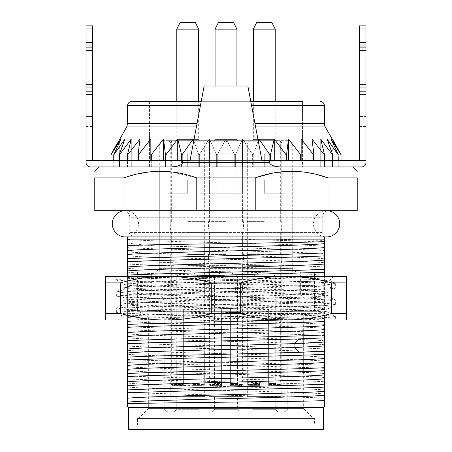 <?xml version="1.0" encoding="UTF-8"?>
<svg xmlns="http://www.w3.org/2000/svg" width="452" height="452" viewBox="0 0 452 452"><rect width="100%" height="100%" fill="white"/><g stroke="black" fill="none" stroke-linecap="round" stroke-linejoin="round"><path stroke-width="0.34" stroke-dasharray="2.26 1.69" d="M283.41 411.902L168.59 411.902L283.41 411.902A4.373 4.373 0 0 0 287.783 407.529L164.217 407.529L287.783 407.529L287.783 293.8L164.217 293.8L287.783 293.8M239.667 411.902L212.333 411.902L239.667 411.902L237.481 409.715L237.481 396.596L214.519 396.596L237.481 396.596M250.606 411.902L277.946 411.902L250.606 411.902L252.792 409.715L252.792 396.596L275.754 396.596L252.792 396.596M174.054 411.902L201.394 411.902L174.054 411.902L176.246 409.715L199.208 409.715L176.246 409.715L176.246 396.596L199.208 396.596L176.246 396.596M201.394 411.902L199.208 409.715L199.208 396.596M204.677 396.596L170.777 396.596L204.677 396.596L204.677 142.888L170.777 142.888L204.677 142.888L206.863 140.702L168.59 140.702L170.777 142.888L170.777 396.596M281.223 396.596L247.323 396.596L281.223 396.596L281.223 142.888L247.323 142.888L281.223 142.888L283.41 140.702L233.43 140.702L288.331 140.702L163.669 140.702L283.41 140.702M242.95 396.596L209.05 396.596L242.95 396.596L242.95 142.888L209.05 142.888L242.95 142.888L209.05 142.888L242.95 142.888L242.95 396.596L209.05 396.596L209.05 142.888L209.05 396.596L242.95 396.596M168.59 140.702L245.137 140.702L206.863 140.702L209.05 142.888L206.863 140.702M245.137 140.702L242.95 142.888L245.137 140.702L247.323 142.888L247.323 396.596M218.57 140.702L226 141.453L233.43 140.702M209.598 145.075L209.598 140.702L209.598 145.075L242.402 145.075L242.402 193.196L242.402 145.075L292.704 145.075L159.296 145.075L209.598 145.075L209.598 193.196L209.598 145.075M242.402 140.702L242.402 145.075L242.402 140.702M242.402 193.196L209.598 193.196L242.402 193.196L209.598 193.196L209.598 180.071L242.402 180.071L209.598 180.071L209.598 193.196L242.402 193.196L242.402 180.071L242.402 193.196M292.704 271.929L159.296 271.929L292.704 271.929L292.704 145.075L288.331 140.702M159.296 271.929L159.296 145.075L163.669 140.702M284.082 166.946L284.082 153.827L264.273 153.827L284.082 153.827L264.273 153.827L284.082 153.827L284.082 166.946L264.273 166.946L284.082 166.946L264.273 166.946L264.273 153.827L264.273 166.946L284.082 166.946M187.727 193.196L187.727 180.071L167.918 180.071L187.727 180.071L167.918 180.071L187.727 180.071L187.727 193.196L167.918 193.196L187.727 193.196L187.727 180.071L187.727 193.196L167.918 193.196L167.918 180.071L167.918 193.196L187.727 193.196M284.082 193.196L284.082 180.071L264.273 180.071L284.082 180.071L264.273 180.071L284.082 180.071L284.082 193.196L264.273 193.196L284.082 193.196L264.273 193.196L264.273 180.071L264.273 193.196L264.273 180.071L264.273 193.196L284.082 193.196M187.727 166.946L187.727 153.827L167.918 153.827L187.727 153.827L167.918 153.827L187.727 153.827L187.727 166.946L167.918 166.946L187.727 166.946L167.918 166.946L167.918 153.827L167.918 166.946L187.727 166.946L187.727 153.827L187.727 166.946M242.402 153.827L209.598 153.827L242.402 153.827L242.402 166.946L209.598 166.946L242.402 166.946L242.402 153.827M172.833 153.827L172.833 166.946L172.833 153.827M279.166 153.827L279.166 166.946L279.166 153.827M209.598 166.946L209.598 153.827L209.598 166.946M264.273 166.946L264.273 153.827L264.273 166.946M279.166 180.071L279.166 193.196L279.166 180.071M172.833 180.071L172.833 193.196L172.833 180.071M300.36 271.929L151.64 271.929L300.36 271.929L300.36 293.8L151.64 293.8L151.64 271.929M151.64 293.8L300.36 293.8M164.217 293.8L164.217 407.529A4.373 4.373 0 0 0 168.59 411.902M277.946 411.902L275.754 409.715L252.792 409.715L275.754 409.715L275.754 396.596M212.333 411.902L214.519 409.715L237.481 409.715L214.519 409.715L214.519 396.596M146.719 302.546A8.746 8.746 0 0 1 155.465 293.8A8.746 8.746 0 0 1 164.217 302.546A8.746 8.746 0 0 1 155.465 311.298A8.746 8.746 0 0 1 146.719 302.546M305.281 302.546A8.746 8.746 0 0 0 296.535 293.8A8.746 8.746 0 0 0 287.783 302.546A8.746 8.746 0 0 0 296.535 311.298A8.746 8.746 0 0 0 305.281 302.546M187.727 232.56L204.129 232.56L187.727 232.56M187.727 254.431L205.225 254.431L187.727 254.431M183.354 384.567L183.354 309.111L192.1 309.111L183.354 309.111L183.354 385.658L172.415 385.658L183.354 385.658L174.054 385.658L183.354 385.658L183.354 384.567L171.325 384.567L183.354 384.567M187.727 265.369L204.129 265.369L187.727 265.369M187.727 221.627L205.225 221.627L187.727 221.627M187.727 260.996L205.225 260.996L187.727 260.996M192.1 384.567L192.1 309.111L192.1 385.658L192.1 384.567L204.129 384.567L192.1 384.567M187.727 228.187L205.225 228.187L187.727 228.187M192.1 385.658L203.033 385.658L192.1 385.658L201.394 385.658L192.1 385.658L192.1 383.471L199.208 383.471L192.1 383.471L192.1 309.111L192.1 385.658M183.354 383.471L183.354 309.111L183.354 383.471L176.246 383.471L183.354 383.471M174.054 385.658L176.246 383.471L176.246 276.302L187.727 269.674L199.208 276.302L176.246 276.302L199.208 276.302L199.208 383.471L201.394 385.658M187.727 140.702L172.415 140.702L187.727 140.702M199.756 140.702L175.698 140.702L199.756 140.702A1.096 1.096 90 0 1 198.66 139.611L198.66 101.333M175.698 140.702A1.096 1.096 -90 0 0 176.788 139.611L176.788 101.333M198.66 29.16L176.788 29.16M195.383 22.6L180.071 22.6M226 232.56L209.598 232.56L226 232.56M226 254.431L208.502 254.431L226 254.431M221.627 384.567L221.627 309.111L230.373 309.111L221.627 309.111L221.627 385.658L210.688 385.658L221.627 385.658L212.333 385.658L221.627 385.658L221.627 384.567L209.598 384.567L221.627 384.567M226 265.369L209.598 265.369L226 265.369M226 221.627L208.502 221.627L226 221.627M226 260.996L208.502 260.996L226 260.996M230.373 384.567L230.373 309.111L230.373 385.658L230.373 384.567L242.402 384.567L230.373 384.567M226 228.187L243.498 228.187L226 228.187M230.373 385.658L241.311 385.658L230.373 385.658L239.667 385.658L230.373 385.658L230.373 383.471L237.481 383.471L230.373 383.471L230.373 309.111L230.373 385.658M221.627 383.471L221.627 309.111L221.627 383.471L214.519 383.471L221.627 383.471M212.333 385.658L214.519 383.471L214.519 276.302L226 269.674L237.481 276.302L214.519 276.302L237.481 276.302L237.481 383.471L239.667 385.658M226 140.702L241.311 140.702L226 140.702M238.029 140.702L213.971 140.702L238.029 140.702A1.096 1.096 90 0 1 236.933 139.611L236.933 86.027M213.971 140.702A1.096 1.096 -90 0 0 215.067 139.611L215.067 86.027M236.933 29.16L215.067 29.16M233.656 22.6L218.344 22.6M264.273 232.56L247.871 232.56L264.273 232.56M264.273 254.431L246.775 254.431L264.273 254.431M259.9 384.567L259.9 309.111L268.646 309.111L259.9 309.111L259.9 385.658L248.967 385.658L259.9 385.658L250.606 385.658L259.9 385.658L259.9 384.567L247.871 384.567L259.9 384.567M264.273 265.369L247.871 265.369L264.273 265.369M264.273 221.627L246.775 221.627L264.273 221.627M264.273 260.996L246.775 260.996L264.273 260.996M268.646 384.567L268.646 309.111L268.646 385.658L268.646 384.567L280.675 384.567L268.646 384.567M264.273 228.187L246.775 228.187L264.273 228.187M268.646 385.658L279.585 385.658L268.646 385.658L277.946 385.658L268.646 385.658L268.646 383.471L275.754 383.471L268.646 383.471L268.646 309.111L268.646 385.658M259.9 383.471L259.9 309.111L259.9 383.471L252.792 383.471L259.9 383.471M250.606 385.658L252.792 383.471L252.792 276.302L264.273 269.674L275.754 276.302L252.792 276.302L275.754 276.302L275.754 383.471L277.946 385.658M264.273 140.702L279.585 140.702L264.273 140.702M276.302 140.702L252.244 140.702L276.302 140.702A1.096 1.096 90 0 1 275.212 139.611L275.212 101.333M252.244 140.702A1.096 1.096 -90 0 0 253.34 139.611L253.34 101.333M275.212 29.16L253.34 29.16M271.929 22.6L256.617 22.6M128.673 429.4L323.327 429.4M318.954 429.4L133.046 429.4L318.954 429.4L314.575 425.027L314.575 418.467L137.425 418.467L314.575 418.467M324.417 237.453L324.417 239.125L269.618 239.125L324.417 240.447L324.417 239.125M324.417 240.447L324.417 400.969L127.583 400.969L127.583 280.477C146.521 281.534 191.772 282.585 236.26 283.647C273.398 284.534 308.479 285.432 324.417 286.325M128.803 320.044L324.417 313.185L324.417 320.044M324.417 313.185L324.417 276.302M127.583 276.302L127.583 278.121L181.094 276.302M324.417 285.681C289.828 287.642 161.641 289.585 127.583 291.529L127.583 294.523C161.573 292.585 290.037 290.63 324.417 288.681M324.417 302.083C290.037 304.038 161.573 305.993 127.583 307.931L127.583 310.931C161.985 308.976 290.466 307.021 324.417 305.083M324.417 318.49L280.675 320.044M324.417 276.443C306.501 278.771 145.499 281.099 127.583 283.427L127.583 291.529M127.583 278.121L127.583 283.427M324.417 269.917C290.574 267.985 162.053 266.025 127.583 264.075L127.583 268.239C145.499 270.567 306.501 272.895 324.417 275.223M127.583 264.075L127.583 247.668C161.833 249.617 290.167 251.566 324.417 253.515M127.583 251.837C145.499 254.165 306.501 256.493 324.417 258.821M269.618 239.125L225.559 238.916C271.307 240.08 314.637 241.249 324.417 242.419M127.583 284.641C137.905 285.89 186.829 287.133 235.492 288.382L236.26 283.647M127.583 280.477L127.583 268.239M127.583 272.177C145.499 274.505 306.501 276.833 324.417 279.161M324.417 280.376C306.501 282.709 145.499 285.037 127.583 287.365M127.583 255.775C145.499 258.103 306.501 260.431 324.417 262.759M225.559 238.916L127.583 238.916L127.583 237.453M127.583 242.95L127.583 245.685L152.827 245.685C141.34 244.775 132.922 243.86 127.583 242.95L127.583 238.916M127.583 239.368C145.504 241.696 306.501 244.029 324.417 246.357M127.583 288.579C137.905 289.828 186.829 291.071 235.492 292.32L235.492 288.382C277.652 289.461 315.247 290.546 324.417 291.63M127.583 294.523L127.583 307.931M127.583 310.931L127.583 320.044M127.583 245.685L127.583 247.668M127.583 277.483C162.053 279.432 290.574 281.387 324.417 283.325M127.583 261.075C161.63 263.019 290.608 264.985 324.417 266.923M152.827 245.685C203.451 247.3 296.116 248.905 324.417 250.521M127.583 293.885C146.521 294.941 191.772 295.992 236.26 297.054C273.398 297.941 308.479 298.84 324.417 299.732M324.417 302.727C289.998 300.772 162.076 298.834 127.583 296.879M324.417 319.129C290.252 317.185 162.042 315.236 127.583 313.281M127.583 310.287C162.076 312.242 289.998 314.18 324.417 316.134M324.417 335.531C290.546 333.593 161.697 331.632 127.583 329.689M127.583 326.689C162.042 328.644 290.252 330.593 324.417 332.536M324.417 351.938C290.337 349.995 161.5 348.029 127.583 346.091M127.583 343.096C161.697 345.04 290.546 347 324.417 348.938M324.417 368.34C290.003 366.386 161.793 364.442 127.583 362.493M127.583 359.498C161.5 361.436 290.337 363.397 324.417 365.346M324.417 384.742C289.817 382.787 161.906 380.844 127.583 378.895M127.583 375.9C161.793 377.849 290.003 379.793 324.417 381.748M324.417 398.15C290.167 396.201 161.833 394.251 127.583 392.302M323.903 236.933A6.56 6.56 0 0 1 322.231 232.56L129.769 232.56L322.231 232.56L322.231 217.254L129.769 217.254L129.769 232.56L128.097 236.933M123.204 210.688L328.796 210.688L123.204 210.688A6.56 6.56 0 0 1 129.769 217.254L322.231 217.254A6.56 6.56 0 0 1 327.886 210.751M327.999 210.688L327.999 177.885L357.227 177.885L357.227 210.688L94.773 210.688L94.773 177.885L124.001 177.885L136.809 174.116M316.417 174.41L303.348 172.02M292.704 171.331L274.183 172.856L255.227 177.885L196.773 177.885L172.122 172.02L147.957 172.105M352.854 166.946L99.146 166.946M199.366 166.946L209.372 166.946L199.366 166.946L199.366 154.703L198.767 154.703L199.366 154.703L209.372 139.007L199.366 154.703L199.366 166.946M216.644 166.946L209.372 166.946L217.254 166.946L216.644 166.946L216.644 154.703L217.254 154.703L216.644 154.703L209.372 139.007L216.644 154.703L216.644 166.946M226 166.946L217.254 166.946L234.746 166.946L226 166.946L226 139.007L217.254 154.703L226 139.007L234.746 154.703L235.356 154.703L234.746 154.703L226 139.007L226 166.946M235.356 166.946L242.628 166.946L235.356 166.946L235.356 154.703L242.628 139.007L235.356 154.703L235.356 166.946M252.634 166.946L242.628 166.946L253.233 166.946L252.634 166.946L252.634 154.703L253.233 154.703L252.634 154.703L242.628 139.007L252.634 154.703L252.634 166.946M258.849 144.041L258.849 166.946L253.233 166.946L269.867 166.946L258.849 166.946L258.849 139.007L269.867 154.703L270.437 154.703L274.257 139.007L286.02 154.703L286.545 154.703L288.478 139.007L300.693 154.703L301.162 154.703L301.162 139.007L313.53 154.703L313.925 154.703L311.993 139.007L311.993 166.946L313.925 166.946L269.867 166.946L324.208 166.946L311.993 166.946L311.993 139.007M324.208 160.387L324.208 166.946L324.208 154.703L324.53 154.703L324.53 166.946L320.705 166.946L324.53 166.946L324.53 160.387M332.706 160.387L332.706 166.946L341.04 166.946L327.09 166.946L332.706 166.946L332.706 154.703L332.469 166.946L320.705 166.946L332.706 166.946L332.469 160.387M193.151 144.041L193.151 166.946L198.767 166.946L182.133 166.946L193.151 166.946L193.151 139.007L198.767 154.703L193.784 140.713M181.563 160.387L181.563 166.946L182.133 166.946L177.743 166.946L181.563 166.946L181.563 154.703L182.133 154.703L193.151 139.007M165.98 160.387L165.98 166.946L177.743 166.946L165.455 166.946L165.98 166.946L165.98 154.703L165.455 154.703L165.455 166.946L163.522 166.946L165.455 166.946L165.455 160.387M151.307 160.387L151.307 166.946L163.522 166.946L150.838 166.946L151.307 166.946L151.307 154.703L150.838 154.703L150.838 166.946L138.47 166.946L150.838 166.946L150.838 160.387M138.075 160.387L138.075 166.946L140.007 166.946L138.075 166.946L138.075 154.703L138.47 154.703L150.838 139.007L150.838 154.703M127.792 160.387L127.792 166.946L140.007 166.946L127.47 166.946L127.792 166.946L127.792 154.703L127.47 154.703L127.47 166.946L131.295 166.946L127.47 166.946L127.47 160.387M119.531 160.387L119.531 166.946L131.295 166.946L119.294 166.946L119.531 154.703L119.294 166.946L124.91 166.946L119.294 166.946L119.294 160.387M113.893 160.387L113.893 166.946L124.91 166.946L113.746 166.946L113.893 154.703L113.746 166.946L121.017 166.946L113.746 166.946L113.746 160.387M111.011 160.387L111.011 166.946L121.017 166.946L110.96 166.946L110.96 154.703M119.707 166.946L110.96 166.946L119.707 166.946L119.707 139.007L116.769 144.154M124.001 210.688L124.001 177.885M196.773 210.688L196.773 177.885M255.227 210.688L255.227 177.885M234.746 166.946L234.746 154.703L234.746 166.946M258.216 140.713L253.233 154.703L253.233 166.946L253.233 154.703L258.849 139.007M269.867 154.703L269.867 160.387M270.437 154.703L270.437 160.387M286.02 154.703L286.02 160.387M286.545 154.703L286.545 160.387M300.693 154.703L300.693 160.387M301.162 154.703L301.162 160.387M313.53 154.703L313.53 160.387M313.925 154.703L313.925 160.387M338.254 160.387L338.254 166.946L338.107 160.387M341.04 160.387L341.04 166.946L340.989 160.387M217.254 166.946L217.254 154.703L217.254 166.946M198.767 166.946L198.767 154.703L198.767 166.946M182.133 160.387L182.133 154.703M138.47 160.387L138.47 154.703M110.96 166.946L110.96 160.387L110.96 166.946M242.628 166.946L242.628 139.007L242.628 166.946M339.78 152.375L339.282 151.465M338.254 154.703L330.983 139.007L340.989 154.703M327.146 139.086L338.107 154.703M332.706 154.703L327.09 139.007L327.09 166.946L327.09 139.007M320.767 139.086L332.469 154.703M324.53 154.703L320.705 139.007L320.705 166.946L320.705 139.007M312.055 139.086L324.208 154.703M165.98 154.703L177.743 139.007L181.563 154.703M151.307 154.703L163.522 139.007L165.455 154.703M127.792 154.703L140.007 139.007L138.075 154.703M119.531 154.703L131.295 139.007L127.47 154.703M113.893 154.703L124.91 139.007L119.294 154.703M111.011 154.703L121.017 139.007L113.746 154.703M113.582 149.889L111.062 154.516M121.017 166.946L121.017 139.007L121.017 166.946M124.91 166.946L124.91 139.007L124.91 166.946M131.295 166.946L131.295 139.007L131.295 166.946M140.007 166.946L140.007 139.007L140.007 166.946M150.838 166.946L150.838 139.007L150.838 166.946M163.522 160.387L163.522 139.007M177.743 160.387L177.743 139.007M209.372 166.946L209.372 139.007L209.372 166.946M274.257 160.387L274.257 139.007M288.478 160.387L288.478 139.007M301.162 166.946L301.162 139.007L301.162 166.946M330.983 166.946L330.983 139.007L330.983 166.946M332.293 166.946L332.293 139.007M149.454 158.2L302.546 158.2L149.454 158.2L149.454 166.946L302.546 166.946L302.546 101.333L149.454 101.333L250.77 101.333M201.23 101.333L131.956 101.333M302.546 158.2L302.546 166.946L149.454 166.946L149.454 101.333L302.546 101.333L149.454 101.333L149.454 118.831L302.546 118.831L149.454 118.831M302.546 101.333L302.546 118.831M149.454 131.956L302.546 131.956L149.454 131.956L149.454 145.075L302.546 145.075L149.454 145.075M302.546 131.956L302.546 145.075M226 118.831L143.985 118.831L226 118.831M226 131.956L143.985 131.956L226 131.956M226 145.075L143.985 145.075L226 145.075M226 158.2L143.985 158.2L226 158.2M201.123 166.946L292.704 166.946L235.842 166.946L235.842 193.196L201.123 193.196L216.158 193.196L216.158 166.946L201.123 166.946L201.123 193.196M216.158 166.946L235.842 166.946M156.013 271.929L295.987 271.929L156.013 271.929L159.296 268.646L292.704 268.646L159.296 268.646L159.296 166.946M295.987 271.929L292.704 268.646L292.704 166.946M235.842 193.196L216.158 193.196M314.575 271.929L137.425 271.929L314.575 271.929L314.575 311.298L137.425 311.298L314.575 311.298M137.425 271.929L137.425 311.298M138.515 311.298L313.485 311.298L138.515 311.298L148.358 316.767L303.642 316.767L313.485 311.298M138.515 418.467L148.358 408.625L148.358 316.767L303.642 316.767L303.642 408.625L148.358 408.625L303.642 408.625L313.485 418.467L138.515 418.467L313.485 418.467M133.046 429.4L137.425 425.027L314.575 425.027L137.425 425.027L137.425 418.467M324.417 340.836C306.501 338.508 145.499 336.181 127.583 333.853M324.417 324.434C306.501 322.106 145.499 319.779 127.583 317.451M324.417 308.032C306.501 305.705 145.499 303.377 127.583 301.043M127.583 316.231C145.499 313.903 306.501 311.575 324.417 309.247M127.583 299.829C145.499 297.501 306.501 295.173 324.417 292.845M324.417 344.774C306.501 342.446 145.499 340.119 127.583 337.791M324.417 328.372C306.501 326.045 145.499 323.717 127.583 321.383M324.417 311.97C306.501 309.637 145.499 307.309 127.583 304.981M127.583 303.767C145.499 301.439 306.501 299.111 324.417 296.783M324.417 295.563C315.247 294.484 277.652 293.399 235.492 292.32L236.26 297.054M324.417 393.986C306.501 391.658 145.499 389.325 127.583 386.997M324.417 377.578C306.501 375.25 145.499 372.923 127.583 370.595M324.417 361.176C306.501 358.848 145.499 356.521 127.583 354.193M324.417 390.048C306.501 387.72 145.499 385.392 127.583 383.064M324.417 373.646C306.501 371.318 145.499 368.985 127.583 366.657M324.417 357.238C306.501 354.91 145.499 352.583 127.583 350.255M128.673 407.529L323.327 407.529M302.546 166.946L149.454 166.946L302.546 166.946M124.114 210.751A13.125 13.125 0 0 1 138.515 223.813A13.125 13.125 0 0 1 125.396 236.933L326.604 236.933A13.125 13.125 0 0 1 313.485 223.813A13.125 13.125 0 0 1 326.604 210.688L125.396 210.688L326.604 210.688M346.288 282.867L331.565 282.867C316.208 278.534 301.066 276.341 286.144 276.302L165.856 276.302C180.777 276.341 195.919 278.534 211.276 282.867L240.724 282.867C256.086 278.534 271.223 276.341 286.144 276.302L346.288 276.302L346.288 320.044L286.144 320.044C301.066 320.005 316.208 317.818 331.565 313.485L346.288 313.485M120.435 282.867L105.711 282.867L105.711 276.302L165.856 276.302C150.934 276.341 135.792 278.534 120.435 282.867L120.435 313.485C135.792 317.818 150.934 320.005 165.856 320.044L286.144 320.044C271.223 320.005 256.086 317.818 240.724 313.485L211.276 313.485C195.919 317.818 180.777 320.005 165.856 320.044L105.711 320.044L105.711 313.485L120.435 313.485M248.188 320.044L118.283 320.044L248.188 320.044L310.801 318.264L329.033 317.372L335.356 316.479L325.463 315.36L300.913 314.349L147.906 310.298L124.769 309.287L116.74 308.168L126.566 307.157L151.137 306.145L304.139 302.1L327.254 301.083L335.265 299.97L325.463 298.958L300.908 297.941L147.872 293.896L124.746 292.885L116.74 291.766L120.305 291.195L308.134 285.557L328.31 284.613L335.265 283.562L327.203 282.658L307.032 281.749L122.17 276.302L333.717 276.302L116.644 276.302L116.65 279.844L122.893 278.957L140.866 278.07L202.716 276.302M116.74 291.766L124.95 287.02L128.232 286.461C139.448 285.263 185.817 284.065 232.678 282.867L300.84 281.619L321.852 280.997L329.621 280.302L309.4 279.296L142.38 276.302M232.678 282.867L145.889 282.867C165.997 280.658 204.14 278.46 241.905 276.302M335.35 316.479L335.35 320.044L330.175 320.044L145.098 314.575L124.814 313.665L116.735 312.756L124.735 311.637L147.844 310.626L300.84 306.58L325.417 305.569L335.356 304.45L327.248 303.439L304.139 302.428L151.211 298.382L126.616 297.371L116.746 296.359L120.305 295.568L305.925 290.009L326.892 289.082L335.356 288.048L327.276 287.037L304.185 286.026L151.188 281.98L126.594 280.969L116.644 279.844M116.752 279.952L124.848 284.579L124.848 287.139C123.532 288.506 171.715 289.868 226.017 291.241C280.121 292.608 328.757 293.986 327.152 295.337C328.401 296.704 280.641 298.06 226.35 299.433C171.913 300.806 123.52 302.168 124.848 303.541L124.848 300.981L128.232 300.303C140.346 298.992 195.388 297.676 245.933 296.365C292.032 295.167 328.022 293.975 327.152 292.783C333.412 290.048 118.588 287.314 124.848 284.579C125.046 284.009 132.063 283.438 145.889 282.867M335.271 288.15L327.056 292.896L327.152 295.337L335.26 299.97M116.74 308.168L124.95 303.422L132.334 304.552L153.686 305.563L295.105 309.603L317.88 310.614L327.152 311.744L321.581 312.614L305.473 313.485C284.935 315.699 247.227 317.852 209.005 320.044M124.848 300.981L134.199 302.111L157.013 303.122L298.354 307.162L319.677 308.174L327.152 309.185L317.264 310.349L293.043 311.394L218.293 313.485L150.815 314.722L130.063 315.338L122.396 316.027L142.719 317.033L310.309 320.044M218.293 313.485L305.473 313.485M331.565 282.867L331.565 313.485M240.724 282.867L240.724 313.485M211.276 282.867L211.276 313.485M105.711 282.867L105.711 313.485M359.413 160.387L261.94 160.387L247.871 86.027L204.129 86.027L247.871 86.027L204.129 86.027L190.06 160.387L204.129 86.027L190.06 160.387L261.94 160.387L182.642 160.387L182.642 162.573C181.342 165.353 177.28 166.811 170.455 166.946L361.6 166.946C364.352 166.681 365.809 165.223 365.973 162.573L365.973 160.387L359.413 160.387L359.413 25.883L365.973 25.888L365.973 116.61L365.973 25.883L359.413 25.888L365.973 25.883L365.973 28.069L359.413 28.069M92.587 160.387L86.027 160.387L92.587 160.387L92.587 25.883L86.027 25.883L86.027 126.487L86.027 25.883L92.587 25.888L86.027 25.888L86.027 28.069L92.587 28.069M170.455 166.946L90.4 166.946C87.648 166.681 86.191 165.223 86.027 162.573L86.027 160.387L182.642 160.387M340.825 160.387L111.175 160.387L340.825 160.387L340.825 166.946L111.175 166.946L340.825 166.946M111.175 160.387L111.175 166.946M281.545 166.946C274.195 166.624 270.132 165.166 269.358 162.573L269.358 160.387M365.973 116.61L365.973 126.487L365.973 116.605L359.413 116.61L365.973 116.605M365.973 160.387L365.973 28.069M365.973 46.002L359.413 46.002M86.027 160.387L86.027 28.069M92.587 116.61L92.587 126.487L92.587 116.605L86.027 116.605L92.587 116.61M86.027 46.002L92.587 46.002M247.871 86.027L261.94 160.387L247.871 86.027M187.727 141.798L204.129 141.798L187.727 141.798M198.66 139.611L176.788 139.611L198.66 139.611M226 141.798L209.598 141.798L226 141.798M236.933 139.611L215.067 139.611L236.933 139.611M264.273 141.798L247.871 141.798L264.273 141.798M275.212 139.611L253.34 139.611L275.212 139.611M255.606 126.916L196.394 126.916M126.701 126.916L325.299 126.916M197.015 123.633L127.583 123.633M254.984 123.633L324.417 123.633M324.417 105.711L251.594 105.711M200.405 105.711L127.583 105.711M250.877 166.946L250.877 193.196M128.232 286.461L120.305 291.195L120.305 295.568L128.232 300.303M182.642 162.573L269.358 162.573M365.973 94.338L359.413 94.338M365.973 91.202L359.413 91.202M365.973 87.061L359.413 87.061M365.973 84.716L359.413 84.716M365.973 50.279L359.413 50.279M365.973 47.11L359.413 47.11M365.973 44.906L359.413 44.906M365.973 42.714L359.413 42.714M86.027 94.338L92.587 94.338M86.027 42.714L92.587 42.714M86.027 44.906L92.587 44.906M86.027 47.11L92.587 47.11M86.027 50.279L92.587 50.279M86.027 84.716L92.587 84.716M86.027 87.061L92.587 87.061M86.027 91.202L92.587 91.202M296.535 293.8L155.465 293.8L296.535 293.8M155.465 311.298L296.535 311.298L155.465 311.298M171.325 254.431L171.325 232.56L170.229 228.187L170.229 221.627M172.415 385.658L171.325 384.567L171.325 265.369L170.229 260.996L170.229 254.431M171.325 221.627L171.325 141.798L172.415 140.702M203.033 385.658L204.129 384.567L204.129 265.369L205.225 260.996L205.225 254.431M204.129 254.431L204.129 232.56L205.225 228.187L205.225 221.627M204.129 221.627L204.129 141.798L203.033 140.702M209.598 254.431L209.598 232.56L208.502 228.187L208.502 221.627M210.688 385.658L209.598 384.567L209.598 265.369L208.502 260.996L208.502 254.431M209.598 221.627L209.598 141.798L210.688 140.702M241.311 385.658L242.402 384.567L242.402 265.369L243.498 260.996L243.498 254.431M242.402 254.431L242.402 232.56L243.498 228.187L243.498 221.627M242.402 221.627L242.402 141.798L241.311 140.702M247.871 254.431L247.871 232.56L246.775 228.187L246.775 221.627M248.967 385.658L247.871 384.567L247.871 265.369L246.775 260.996L246.775 254.431M247.871 221.627L247.871 141.798L248.967 140.702M279.585 385.658L280.675 384.567L280.675 265.369L281.771 260.996L281.771 254.431M280.675 254.431L280.675 232.56L281.771 228.187L281.771 221.627M280.675 221.627L280.675 141.798L279.585 140.702M308.015 131.956L308.015 118.831M143.985 131.956L143.985 118.831M308.015 158.2L308.015 145.075M143.985 158.2L143.985 145.075M329.615 280.302L335.265 283.568M329.644 280.376L333.717 276.302M335.344 283.675L335.344 288.048M116.644 312.654L116.644 308.275M335.356 304.45L335.356 300.071M116.65 296.246L116.65 291.873M335.26 316.372L327.05 311.631M122.396 316.027L116.718 312.739M124.955 301.094L116.74 296.348M327.073 309.287L335.277 304.546M122.373 315.959L118.283 320.044M327.152 309.185L327.152 311.744M359.413 126.487L365.973 126.487M86.027 126.487L92.587 126.487"/><path stroke-width="0.68" d="M198.66 101.333L198.66 29.16L176.788 29.16L176.788 101.333M176.788 29.16L180.071 22.6L195.383 22.6L198.66 29.16M236.933 86.027L236.933 29.16L215.067 29.16L215.067 86.027M215.067 29.16L218.344 22.6L233.656 22.6L236.933 29.16M275.212 101.333L275.212 29.16L253.34 29.16L253.34 101.333M253.34 29.16L256.617 22.6L271.929 22.6L275.212 29.16M128.673 407.529L323.327 407.529L323.327 429.4L128.673 429.4L128.673 407.529L127.583 406.93L127.583 403.726C148.691 402.805 266.889 401.879 314.468 400.969L324.417 400.506L324.417 400.969L314.468 400.969M323.327 407.529L324.417 406.93L324.417 400.969L324.417 406.93M128.097 236.933L127.583 237.453L127.583 239.125L324.417 239.125L324.417 260.036C306.501 262.369 145.499 264.697 127.583 267.025L127.583 276.302M324.417 239.125L324.417 237.453A6.56 6.56 0 0 1 323.903 236.933M324.417 400.506L324.417 320.044M324.417 276.443L324.417 260.036M324.417 252.877C290.625 254.815 161.624 256.781 127.583 258.725L127.583 261.719C161.963 259.764 290.173 257.821 324.417 255.872M324.417 269.279C290.173 271.228 161.963 273.172 127.583 275.127M181.094 276.302L324.417 272.273M280.675 320.044L127.583 324.338L127.583 327.333C161.528 325.389 290.873 323.412 324.417 321.485M324.417 334.892C290.873 336.819 161.528 338.797 127.583 340.74L127.583 343.735C155.968 342.113 249.176 340.503 299.608 338.881L324.417 337.887M324.417 351.294L299.608 352.289C249.176 353.91 155.968 355.521 127.583 357.142L127.583 360.137C161.268 358.204 290.416 356.232 324.417 354.289M324.417 367.696C290.416 369.64 161.268 371.612 127.583 373.544L127.583 376.539C161.477 374.601 289.975 372.646 324.417 370.696M324.417 384.104C289.975 386.053 161.477 388.008 127.583 389.946L127.583 392.946C161.929 390.991 290.376 389.042 324.417 387.098M127.583 261.719L127.583 267.025M324.417 243.634C306.501 245.961 145.499 248.289 127.583 250.617L127.583 258.725M324.417 241.6C298.716 242.888 164.302 244.176 127.583 245.459L127.583 250.617M324.417 263.974C306.501 266.301 145.499 268.629 127.583 270.957M324.417 247.572C306.501 249.899 145.499 252.227 127.583 254.555M127.583 320.044L127.583 324.338M127.583 327.333L127.583 340.74M127.583 343.735L127.583 357.142M127.583 360.137L127.583 373.544M127.583 376.539L127.583 389.946M127.583 392.946L127.583 403.726M127.583 400.969L127.583 406.93M127.583 245.459L127.583 239.125M328.796 210.688A6.56 6.56 0 0 0 327.886 210.751M124.001 210.688L124.001 177.885L94.773 177.885C94.773 169.127 94.773 169.127 94.773 177.885C94.773 169.127 94.773 169.127 94.773 177.885L94.773 210.688L357.227 210.688L357.227 177.885C357.227 169.127 357.227 169.127 357.227 177.885C357.227 169.127 357.227 169.127 357.227 177.885L327.999 177.885L316.417 174.41M196.773 210.688L196.773 177.885L255.227 177.885C279.489 169.127 303.744 169.127 327.999 177.885L327.999 210.688M255.227 210.688L255.227 177.885M303.348 172.02L292.704 171.331M94.773 171.325L99.146 166.946L352.854 166.946L357.227 171.325M147.957 172.105L136.809 174.116M124.001 177.885C148.262 169.127 172.517 169.127 196.773 177.885M269.867 160.387L269.867 154.703L270.437 154.703L270.437 160.387M286.02 160.387L286.02 154.703L286.545 154.703L286.545 160.387M300.693 160.387L300.693 154.703L301.162 154.703L301.162 160.387M313.53 160.387L313.53 154.703L313.925 154.703L313.925 160.387M324.208 160.387L324.208 154.703L324.53 154.703L324.53 160.387M332.469 160.387L332.469 154.703L332.706 160.387M338.107 160.387L338.107 154.703L338.254 160.387M340.989 160.387L341.04 154.703L339.78 152.375M341.04 160.387L341.04 154.703L325.299 126.916L255.606 126.916M111.062 154.516L111.011 160.387M113.746 160.387L113.746 154.703L113.893 160.387M119.294 160.387L119.294 154.703L119.531 160.387M127.47 160.387L127.47 154.703L127.792 154.703L127.792 160.387M138.075 160.387L138.075 154.703L138.47 154.703L138.47 160.387M150.838 160.387L150.838 154.703L151.307 154.703L151.307 160.387M165.455 160.387L165.455 154.703L165.98 154.703L165.98 160.387M181.563 160.387L181.563 154.703L182.133 154.703L182.133 160.387M196.394 126.916L126.701 126.916L110.96 154.703M113.746 154.703L121.017 139.007L111.011 154.703M119.294 154.703L124.91 139.007L113.893 154.703M127.47 154.703L131.295 139.007L119.531 154.703M138.075 154.703L140.007 139.007L127.792 154.703M150.838 154.703L150.838 139.007L138.47 154.703M165.455 154.703L163.522 139.007L151.307 154.703M181.563 154.703L177.743 139.007L165.98 154.703M193.784 140.713L193.151 139.007L182.133 154.703M269.867 154.703L258.849 139.007L258.216 140.713M286.02 154.703L274.257 139.007L270.437 154.703M300.693 154.703L288.478 139.007L286.545 154.703M313.53 154.703L301.162 139.007L301.162 154.703M324.208 154.703L311.993 139.007L313.925 154.703M332.469 154.703L320.705 139.007L324.53 154.703M338.107 154.703L327.09 139.007L332.706 154.703M340.989 154.703L330.983 139.007L338.254 154.703M254.984 123.633L324.417 123.633A6.56 6.56 -90 0 0 325.299 126.916M339.282 151.465L332.293 139.007M116.769 144.154L113.582 149.889M250.77 101.333L302.546 101.333M126.701 126.916L127.583 123.633L127.583 105.711C127.814 103.079 129.272 101.621 131.956 101.333L201.23 101.333M288.478 160.387L288.478 139.007M274.257 160.387L274.257 139.007M258.849 144.041L258.849 139.007M193.151 144.041L193.151 139.007M177.743 160.387L177.743 139.007M163.522 160.387L163.522 139.007M127.583 349.04C141.403 347.232 241.6 345.424 294.088 343.616L324.417 342.057M127.583 332.638C145.499 330.31 306.501 327.977 324.417 325.649M127.583 352.978C141.403 351.17 241.6 349.362 294.088 347.554L324.417 345.989M127.583 336.57C145.499 334.243 306.501 331.915 324.417 329.587M127.583 320.169L128.803 320.044M127.583 402.184C145.499 399.856 306.501 397.528 324.417 395.201M127.583 385.782C145.499 383.454 306.501 381.126 324.417 378.799M127.583 369.38C145.499 367.052 306.501 364.724 324.417 362.397M127.583 398.246C145.499 395.918 306.501 393.59 324.417 391.262M127.583 381.844C145.499 379.516 306.501 377.188 324.417 374.861M127.583 365.442C145.499 363.114 306.501 360.786 324.417 358.459M326.604 210.688A13.125 13.125 0 0 1 339.729 223.813A13.125 13.125 0 0 1 326.604 236.933L125.396 236.933A13.125 13.125 0 0 1 112.271 223.813A13.125 13.125 0 0 1 124.114 210.751M240.724 282.867L211.276 282.867C195.914 278.534 180.777 276.341 165.856 276.302L286.144 276.302C301.066 276.341 316.208 278.534 331.565 282.867L346.288 282.867L346.288 276.302L286.144 276.302C271.223 276.341 256.081 278.534 240.724 282.867L240.724 313.485C256.081 317.818 271.223 320.005 286.144 320.044L105.711 320.044L105.711 313.485L120.435 313.485C135.792 317.818 150.934 320.005 165.856 320.044C180.777 320.005 195.914 317.818 211.276 313.485L240.724 313.485M105.711 282.867L120.435 282.867C135.792 278.534 150.934 276.341 165.856 276.302L105.711 276.302L105.711 313.485M346.288 320.044L286.144 320.044C301.066 320.005 316.208 317.818 331.565 313.485L346.288 313.485L346.288 320.044M331.565 282.867L331.565 313.485M346.288 282.867L346.288 313.485M120.435 282.867L120.435 313.485M211.276 282.867L211.276 313.485M182.642 160.387L190.06 160.387L204.129 86.027L247.871 86.027L261.94 160.387L269.358 160.387L269.358 162.573C270.658 165.353 274.72 166.811 281.545 166.946L90.4 166.946C87.648 166.681 86.191 165.223 86.027 162.573L86.027 160.387L182.642 160.387L182.642 162.573C181.868 165.166 177.805 166.624 170.455 166.946M365.973 28.069L359.413 28.069L359.413 25.883L365.973 25.883L365.973 160.387L269.358 160.387M365.973 160.387L365.973 162.573C365.809 165.223 364.352 166.681 361.6 166.946L281.545 166.946M359.413 28.069L359.413 160.387M365.973 42.573L359.413 42.573M365.973 46.002L359.413 46.002M365.973 87.033L359.413 87.033M86.027 28.069L92.587 28.069L92.587 25.883L86.027 25.883L86.027 160.387M92.587 28.069L92.587 160.387M86.027 87.033L92.587 87.033M86.027 46.002L92.587 46.002M86.027 42.573L92.587 42.573M127.583 123.633L197.015 123.633M251.594 105.711L324.417 105.711C324.186 103.079 322.728 101.621 320.044 101.333M127.583 105.711L200.405 105.711M299.608 352.289L294.088 347.554L294.088 343.616L299.608 338.881M269.358 162.573L182.642 162.573M365.973 94.338L359.413 94.338M365.973 44.974L359.413 44.974M365.973 47.11L359.413 47.11M365.973 50.279L359.413 50.279M365.973 84.716L359.413 84.716M365.973 91.202L359.413 91.202M86.027 94.338L92.587 94.338M86.027 91.202L92.587 91.202M86.027 84.716L92.587 84.716M86.027 50.279L92.587 50.279M86.027 47.11L92.587 47.11M86.027 44.974L92.587 44.974M324.417 123.633L324.417 105.711"/></g></svg>
